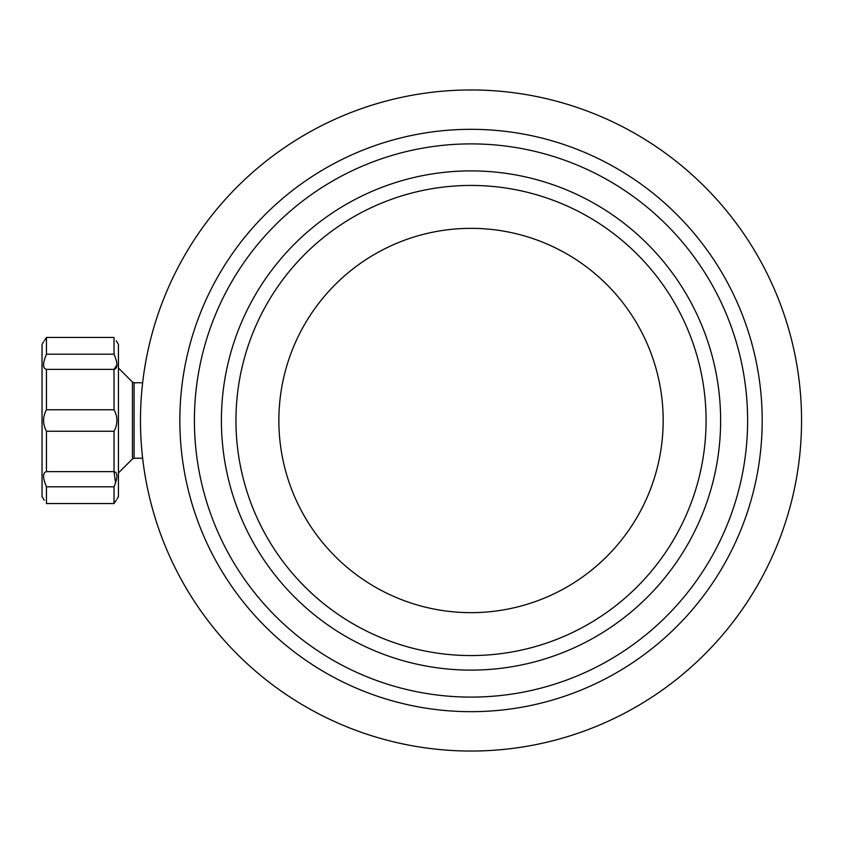 <?xml version="1.0" encoding="UTF-8"?>
<svg xmlns="http://www.w3.org/2000/svg" width="841" height="841" viewBox="0 0 841 841"><rect width="100%" height="100%" fill="white"/><g stroke="black" fill="none" stroke-linecap="round" stroke-linejoin="round"><path stroke-width="1.26" d="M46.455 503.549L46.455 486.813L114.029 486.813L114.029 503.549C117.866 497.777 117.866 497.777 114.029 503.549L46.455 503.549C42.628 497.777 42.628 497.777 46.455 503.549M46.455 486.813C42.628 477.688 42.628 472.631 46.455 471.633L46.455 431.233L114.029 431.233L114.029 471.633C117.866 472.6 117.866 477.656 114.029 486.813M46.455 471.633L114.029 471.633L115.564 483.018M46.455 431.233C42.628 424.095 42.628 416.947 46.455 409.767L46.455 369.367C42.628 368.4 42.628 363.344 46.455 354.187L46.455 337.451L114.029 337.451C117.866 343.223 117.866 343.223 114.029 337.451L114.029 354.187C117.866 363.312 117.866 368.369 114.029 369.367L116.973 364.857M46.455 354.187L114.029 354.187M140.479 420.5A330.545 330.545 0 0 0 636.29 706.755A330.545 330.545 0 0 0 636.29 134.245A330.545 330.545 0 0 0 140.479 420.5M141.782 449.882L142.329 455.391M142.171 453.961L141.561 447.212M141.551 393.83L141.782 391.118M179.848 420.5A291.165 291.165 0 0 0 616.6 672.663A291.165 291.165 0 0 0 616.6 168.337A291.165 291.165 0 0 0 179.848 420.5M278.865 420.5A192.158 192.158 0 0 0 567.097 586.913A192.158 192.158 0 0 0 567.097 254.087A192.158 192.158 0 0 0 278.865 420.5M235.964 420.5A235.049 235.049 0 0 0 588.542 624.064A235.049 235.049 0 0 0 588.542 216.936A235.049 235.049 0 0 0 235.964 420.5M116.973 499.144L118.444 496.6L118.444 344.4L116.216 340.742M46.455 409.767L114.029 409.767C117.866 416.905 117.866 424.053 114.029 431.233M116.216 500.258L114.029 503.549M114.029 409.767L114.029 369.367L46.455 369.367M44.279 500.258L42.05 496.6L42.05 344.4L43.522 341.856M46.455 337.451C42.628 343.223 42.628 343.223 46.455 337.451L44.279 340.742M194.408 420.5A276.615 276.615 0 0 0 609.326 660.048A276.615 276.615 0 0 0 609.326 180.952A276.615 276.615 0 0 0 194.408 420.5M221.404 420.5A249.609 249.609 0 0 0 595.817 636.669A249.609 249.609 0 0 0 595.817 204.331A249.609 249.609 0 0 0 221.404 420.5M142.644 458.25L134.108 458.25L134.108 382.75L142.644 382.75M134.108 458.25L132.447 458.944L132.447 382.056L134.108 382.75M132.447 382.056L118.444 368.053M132.447 458.944L118.444 472.947"/></g></svg>
